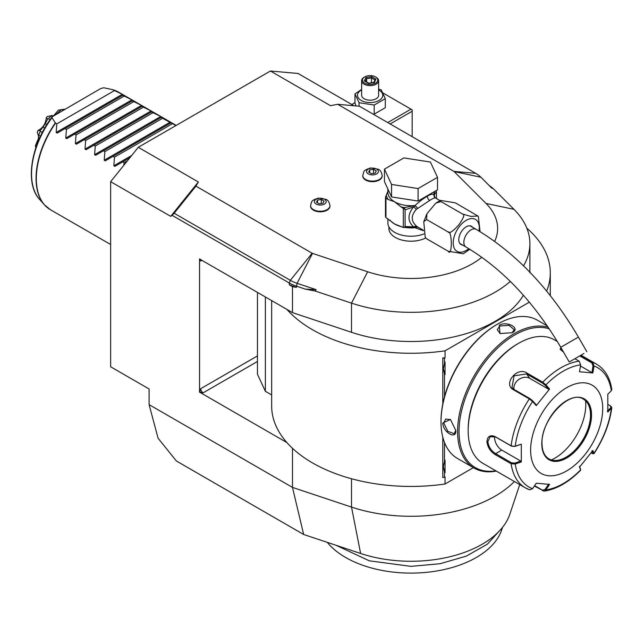 <?xml version="1.0" encoding="UTF-8"?>
<svg xmlns="http://www.w3.org/2000/svg" width="644" height="644" viewBox="0 0 644 644"><rect width="100%" height="100%" fill="white"/><g stroke="black" fill="none" stroke-linecap="round" stroke-linejoin="round"><path stroke-width="0.97" d="M378.624 89.097L381.232 89.886L385.289 98.637L385.289 107.717L374.196 114.125L373.142 114.133M382.987 92.994L410.977 109.158L387.752 122.561M354.973 102.646L351.777 104.489M305.369 289.132L316.124 289.655L315.214 291.032L305.369 289.132L296.353 286.129A33.979 19.618 180 0 1 289.317 283.014L172.077 215.321L170.708 216.352L110.647 181.672L138.275 147.299L270.424 71.009L298.051 73.472L353.959 105.753M110.647 181.672L110.647 366.782L149.086 388.976L149.086 404.625L158.102 438.258L176.384 460.999L303.662 534.48L292.481 487.403L149.086 404.625M519.732 484.61L509.871 514.129A100.714 58.145 180 0 1 360.616 553.47L303.662 534.48M514.395 481.527A118.923 68.658 180 0 1 351.511 507.086L292.481 487.403L292.481 448.296M292.481 286.652L296.353 287.401L289.317 284.825L292.481 286.652L292.481 312.622L199.543 258.969L199.543 392.14L286.886 442.565A139.313 80.428 0 0 0 445.044 483.998L445.044 476.834L444.497 477.148L444.497 472.068L443.346 466.771L444.497 461.482A13.757 7.945 -60 0 1 445.044 460.122L445.044 472.793A13.757 7.945 -60 0 1 444.497 472.068M270.424 71.009L330.493 105.688L337.698 104.296L359.481 106.244L475.683 173.333A32.506 18.765 180 0 1 480.851 177.221L491.839 188.209L493.014 188.378L488.893 185.263M138.275 147.299L198.344 181.978L195.937 186.14L312.139 253.229A1.699 0.982 0 0 0 312.493 253.382L367.652 271.768A86.642 50.023 0 0 0 481.817 257.254M494.673 241.387A86.642 50.023 0 0 0 486.019 203.44L454.165 171.586A1.699 0.982 0 0 0 453.899 171.385L337.698 104.296M388.896 226.817L388.896 228.451A22.089 12.751 0 0 0 395.36 237.467A22.089 12.751 0 0 0 425.668 237.974M310.601 205.943A9.684 5.595 0 0 0 310.585 206.217A9.684 5.595 0 0 0 313.427 210.169A9.684 5.595 0 0 0 323.98 211.385A9.684 5.595 0 0 0 329.953 206.217A9.684 5.595 0 0 0 329.945 205.943M362.805 175.804A9.684 5.595 0 0 0 362.789 176.078A9.684 5.595 0 0 0 365.631 180.038A9.684 5.595 0 0 0 376.185 181.246A9.684 5.595 0 0 0 382.158 176.078A9.684 5.595 0 0 0 382.15 175.804M198.344 181.978L170.708 216.352M316.124 289.655L297.085 283.312A32.506 18.765 180 0 1 290.355 280.325L174.154 213.244L172.077 215.321M174.154 213.244L195.937 186.14M315.214 291.032L351.511 303.131A118.923 68.658 0 0 0 510.314 281.412M523.54 265.827A118.923 68.658 0 0 0 529.899 243.665A118.923 68.658 0 0 0 513.968 209.332L493.014 188.378M292.481 312.622L351.511 332.304A118.923 68.658 0 0 0 523.403 295.226M286.886 309.394A139.313 80.428 0 0 0 445.044 350.827L529.352 302.149M546.659 291.088A139.313 80.428 0 0 0 550.29 272.839A139.313 80.428 0 0 0 526.84 228.177M203.15 392.832A3.397 1.964 60 0 1 200.743 388.67L199.753 392.019L203.15 392.832L257.447 361.477M199.753 258.848L200.743 261.045A3.397 1.964 60 0 1 201.065 259.846M271.663 394.933L265.376 391.302L257.447 374.228L257.447 292.4M271.663 300.603L271.663 406.01A139.313 80.428 0 0 0 286.886 442.565M442.798 403.925L442.798 357.847L445.044 357.992L445.044 350.827M444.497 477.148L442.798 477.606L442.798 437.204M265.376 391.302L265.376 296.973M444.497 396.72L444.497 373.979L443.346 368.682L444.497 363.393L444.497 358.306L445.044 357.992M546.611 324.898L546.611 325.526M445.044 483.998L473.364 467.649M444.497 461.482L444.497 442.492M443.346 368.65L445.044 374.703A13.757 7.945 -60 0 1 444.497 373.979M445.044 374.703L445.044 362.033A13.757 7.945 -60 0 0 444.497 363.393M444.497 358.306L442.798 357.847M443.346 466.739L445.044 472.793M497.434 324.182L496.749 324.576A78.834 45.515 120 0 0 496.749 324.584A78.834 45.515 120 0 0 441.011 421.128L441.011 421.957A79.848 46.102 120 0 0 457.546 458.512L474.129 468.083A79.848 46.102 120 0 0 496.291 471.078M547.328 325.936L537.402 320.205A79.848 46.102 120 0 0 497.474 324.165L497.474 324.165A79.848 46.102 120 0 0 441.011 421.957M512.254 332.698L500.002 333.56L499.277 325.204C507.335 320.583 521.077 328.512 512.254 332.698L512.246 332.698M548.261 327.313A79.848 46.102 120 0 0 514.049 333.737A79.848 46.102 120 0 0 461.885 404.102A79.848 46.102 120 0 0 474.129 468.083M442.814 422.995L450.414 419.453L455.791 430.49C456.564 440.238 442.839 432.269 442.814 422.995L443.772 423.003L445.72 419.002L450.631 419.614M549.324 328.891A78.834 45.515 120 0 0 514.773 334.985A78.834 45.515 120 0 0 459.864 419.96A78.834 45.515 120 0 0 495.848 470.82M557.374 341.545L554.291 339.774A71.355 41.2 120 0 0 518.613 343.308L517.414 344.001A69.657 40.218 120 0 0 468.164 429.315L468.164 430.699L468.164 429.315M518.613 343.308A71.355 41.2 120 0 0 468.164 430.699A71.355 41.2 120 0 0 482.936 463.366L525.287 487.814A71.355 41.2 -60 0 1 511.111 463.761L495.188 454.575C490.342 451.484 487.58 447.137 486.904 441.518C487.58 436.213 490.342 434.595 495.188 436.648L511.111 445.833L514.886 446.445L521.31 444.159L521.31 461.965L515.224 464.002L511.111 463.761L511.586 462.851L495.663 453.658C491.106 450.768 488.506 446.727 487.862 441.518L490.269 436.68L495.663 437.01L511.586 446.203L514.886 446.445M580.598 355.432L592.617 362.371L593.993 366.017L593.027 365.873L591.925 372.626L580.445 366.001M563.581 352.171L560.151 349.281L560.868 347.47M610.818 406.195L611.8 407.692L607.807 412.023L607.807 394.217L611.341 390.707A68.836 39.743 -60 0 0 593.993 366.017L592.858 372.957L579.503 371.765L580.638 364.826L579.165 361.171L574.923 358.716M580.638 364.826A68.836 39.743 -60 0 0 545.927 384.862L549.606 389.024L536.251 405.631L532.58 401.478L529.312 398.918L513.397 389.725C502.706 384.154 517.084 366.235 526.84 372.997L542.755 382.19L545.927 384.862L545.09 385.225L548.68 389.274L529.666 378.302A10.191 8.042 144.9 0 0 518.742 379.525A10.191 8.042 144.9 0 0 514.025 389.411M521.31 444.159L515.224 446.203A68.836 39.743 -60 0 1 532.58 401.478L532.612 400.753L530.028 398.66L514.113 389.467L511.98 387.511L514.073 375.822L526.599 373.939L542.514 383.124L545.09 385.225M560.425 349.7L561.359 348.332M579.753 355.931L591.892 362.942L593.027 365.873M611.341 390.707L611.792 389.499C610.029 377.722 604.974 369.294 596.642 364.222A71.355 41.2 -60 0 0 592.617 362.371L591.892 362.942M529.312 489.665A71.355 41.2 -60 0 1 525.287 487.814L529.69 489.834L532.58 488.691L536.251 483.225L549.606 484.417L545.927 489.891L544.108 491.139L534.375 486.027M580.574 469.218L579.439 466.337M544.108 491.139C556.537 489.255 568.708 482.292 580.622 470.241L580.55 468.953M607.984 404.464L610.343 405.833L611.341 408.513A68.836 39.743 -60 0 1 593.993 453.239L592.858 450.55L579.503 467.158L580.638 469.846A68.836 39.743 -60 0 1 545.927 489.891L545.09 489.424L542.514 490.213L534.625 485.656M532.58 488.691A68.836 39.743 -60 0 1 515.224 464.002L514.886 463.092L511.586 462.851M514.886 463.092L520.811 461.096L501.797 450.116A10.191 5.885 60 0 1 494.656 436.527M602.712 408.505A50.965 29.423 120 0 0 566.672 387.696A50.965 29.423 120 0 0 530.632 450.116A50.965 29.423 120 0 0 566.672 470.925A50.965 29.423 120 0 0 602.712 408.505M536.251 405.631L536.194 404.802L532.612 400.753M549.606 389.024L548.68 389.274M592.858 372.957L591.925 372.626M610.762 407.733L607.308 411.162M610.343 405.833L611.124 406.396M591.925 450.8L593.027 453.424L594.034 453.553L592.939 453.762L591.087 452.909M548.68 484.095L545.09 489.424M520.811 461.096L521.31 461.965M566.132 457.16A34.486 19.916 120 0 0 590.524 414.921A34.486 19.916 120 0 0 588.914 405.801A34.486 19.916 120 0 0 583.408 399.151A34.486 19.916 120 0 1 590.58 414.953A34.486 19.916 120 0 1 575.519 449.665A34.486 19.916 120 0 1 548.946 458.898A34.486 19.916 120 0 0 557.43 460.331A34.486 19.916 120 0 0 566.132 457.16M551.409 459.953A43.663 25.213 120 0 0 554.895 458.166A43.663 25.213 120 0 0 585.573 400.777M500.251 333.664L497.265 329.72L499.752 326.033L508.993 325.341L514.258 329.72L511.996 332.835M455.783 430.2L454.213 433.718L447.789 431.351L443.772 423.003M387.873 218.719L387.873 222.896A23.104 13.339 180 0 0 394.643 232.331A23.104 13.339 0 0 0 423.897 233.957M435.127 197.805L434.217 194.979L433.734 195.116L435.272 197.909C434.628 197.7 432.776 198.545 429.717 200.429L416.338 209.372C410.904 215.474 410.904 221.021 416.338 225.988L417.537 226.865L414.994 227.71L423.406 230.705M416.338 225.988L413.529 226.865L405.1 226.527L405.1 209.872L413.529 206.925C407.475 214.508 407.475 221.158 413.529 226.865L418.222 227.284M469.798 249.276L463.294 253.752L448.216 251.241C452.297 257.785 452.289 230.149 448.216 232.017C449.327 233.853 452.933 231.389 459.035 224.619C463.744 217.753 464.944 214.243 462.634 214.082L470.925 216.4L477.872 216.006L455.429 202.884L440.351 200.373L441.011 201.596L435.795 203.134L426.9 213.792L426.594 219.532L423.76 221.697L425.241 237.346L426.594 238.755L425.241 237.346M426.594 238.755L448.216 251.241M426.594 219.532L448.216 232.017M441.011 201.596L462.634 214.082M477.872 216.006L478.403 216.778L480.054 231.647M462.473 244.978A10.529 6.078 -60 0 1 460.975 244.503A10.529 6.078 -60 0 1 458.794 239.681A10.529 6.078 -60 0 1 463.39 229.087A10.529 6.078 -60 0 1 471.505 226.261A10.529 6.078 -60 0 1 472.664 227.324M583.174 353.95L569.248 361.992L583.174 353.95M574.681 358.853L583.963 353.492L574.681 358.853M435.272 197.909L433.734 194.705C432.704 193.707 430.562 194.222 427.318 196.267C424.154 197.925 420.041 201.008 414.994 205.517L417.529 208.149L415.348 205.678M434.716 197.491L439.924 200.574M391.56 196.935L384.452 181.616L384.452 169.139L403.869 157.925L430.401 162.03L437.509 177.342L437.509 189.827L418.085 201.041L391.56 196.935L391.56 184.45L384.452 169.139M437.509 177.342L418.085 188.555L418.085 201.041M418.085 188.555L391.56 184.45M387.873 191.276L385.482 197.161A26.163 15.102 0 0 0 385.957 198.191L385.957 217.608A26.163 15.102 180 0 1 385.482 216.585L385.482 197.161M386.328 195.349A24.802 14.321 0 0 0 388.26 199.519L394.643 201.814L401.019 206.885A24.802 14.321 0 0 0 404.416 207.577L414.994 205.517A23.104 13.339 0 0 1 394.643 201.814A23.104 13.339 0 0 1 387.873 192.379L387.873 188.998M389.878 220.007A23.104 13.339 0 0 0 394.643 224.007L403.321 227.477L403.321 208.366L401.019 206.885M401.993 226.865A23.104 13.339 0 0 1 394.643 224.007L385.957 217.608M388.26 199.519L385.957 198.191M405.1 209.872L404.416 207.577L402.685 207.851M404.818 209.292L403.321 208.366M415.002 205.847L413.529 206.925A3.397 1.014 -138.6 0 1 416.338 209.372M404.537 227.203L405.1 226.527M404.303 227.348A23.104 13.339 0 0 0 414.994 227.71L408.715 227.139M404.818 227.034L403.321 227.477L408.739 227.139M436.302 190.519L436.471 191.759L434.217 194.979A3.397 3.236 -33.7 0 0 434.668 197.378L434.966 197.7M436.117 190.632A1.699 1.336 24.9 0 1 436.407 191.051M433.694 195.084L434.813 191.389M433.774 195.011A1.699 1.369 17 0 1 433.734 194.705A23.104 13.339 0 0 0 434.08 192.379L434.08 191.807M436.471 198.585L436.471 191.759M324.439 199.238A5.893 3.405 180 0 1 324.439 204.051A5.893 3.405 180 0 1 316.107 204.051A5.893 3.405 0 0 1 316.107 199.238A5.893 3.405 0 0 1 324.439 199.238M317.5 200.043L316.486 202.232L319.255 203.834L323.047 203.246L324.061 201.057L321.292 199.455L317.5 200.043L317.5 202.812M321.292 199.455L321.292 203.52M376.643 169.098A5.893 3.405 180 0 1 376.643 173.912A5.893 3.405 180 0 1 368.312 173.912A5.893 3.405 0 0 1 368.312 169.098A5.893 3.405 0 0 1 376.643 169.098M369.704 169.903L368.682 172.093L371.459 173.695L375.251 173.107L376.265 170.918L373.488 169.316L369.704 169.903L369.704 172.673M373.488 169.316L373.488 173.381M56.165 132.503L122.304 94.314L114.487 90.562L56.825 123.857L56.165 132.503L57.179 133.091L64.996 128.575L66.437 129.404L65.777 138.049L131.915 99.86L132.93 100.456L66.791 138.637L65.777 138.049M123.793 165.315L124.099 162.699L122.666 161.869L114.849 166.377L113.827 165.79L114.487 157.144L113.054 156.323L105.238 160.831L104.215 160.243L104.875 151.598L103.443 150.768L95.626 155.285L94.604 154.697L95.264 146.051L93.831 145.222L86.014 149.738L84.992 149.142L85.652 140.505L84.219 139.676L76.403 144.184L75.388 143.596L76.04 134.95L74.607 134.121M132.27 100.834L141.527 105.415L142.541 106.002L141.881 106.381L151.131 110.961L152.153 111.549L151.493 111.927L160.742 116.508L161.765 117.095L161.105 117.482L175.949 125.548M122.304 94.314L123.318 94.901L122.666 95.288L131.915 99.86M114.487 90.562L112.829 89.685L103.813 87.769L100.786 88.494L52.148 116.83C31.009 144.184 24.544 183.54 39.501 199.286L44.299 204.703A67.902 39.204 -60 0 1 55.304 122.899L55.545 123.117A67.958 39.236 120 0 0 36.322 178.605A67.958 39.236 120 0 0 50.393 209.711L110.647 244.495M56.825 123.857L55.545 123.117M122.666 95.288L64.996 128.575M52.148 116.83L51.987 117.691L55.304 122.899M112.829 89.685L113.207 89.822A67.958 39.236 120 0 1 118.351 92.011L176.198 125.403M37.948 130.531A25.092 14.482 -60 0 0 37.304 132.197L38.326 135.49L38.704 135.264A28.03 16.189 -60 0 1 40.234 131.312L40.218 130.603L37.948 130.531C42.931 127.979 45.716 123.664 46.312 117.602L47.688 119.051L48.389 118.713L50.079 119.687M48.389 118.713A28.03 16.189 -60 0 1 51.27 115.84L52.438 116.516M47.688 119.051L45.265 123.68L46.827 124.582M45.265 123.68L43.1 127.029L44.774 128.003M40.234 131.312L42.311 132.511M43.1 127.029L40.218 130.603M38.704 135.264L40.451 136.27M38.326 135.49L38.769 140.022M53.774 115.558L58.435 110.092L61.905 109.697A28.03 16.189 -60 0 1 63.659 109.351A28.03 16.189 -60 0 1 64.786 109.247L64.811 109.263M61.905 109.697L62.983 110.317M61.011 109.866L56.133 114.27M55.98 114.181L54.845 115.01M54.716 115.091L53.404 115.711M51.27 115.84L47.527 116.395A25.092 14.482 -60 0 0 46.312 117.602M53.154 115.815L51.254 115.501M36.12 146.904L35.412 145.705L38.841 137.502M35.412 145.705A25.092 14.482 -60 0 0 35.637 147.041L35.863 147.653M58.435 110.092A25.092 14.482 -60 0 1 59.312 109.947L63.659 109.351M124.099 96.109L66.437 129.404M133.71 101.663L76.04 134.95M141.881 106.381L84.219 139.676M143.322 107.21L85.652 140.505M151.493 111.927L93.831 145.222M152.926 112.756L95.264 146.051M161.105 117.482L103.443 150.768M162.538 118.311L104.875 151.598M170.716 123.028L113.054 156.323M172.149 123.857L114.487 157.144M129.943 157.659L122.666 161.869M127.464 160.758L124.099 162.699M501.04 529.143L487.347 544.188L466.353 556.102L440.053 563.733L410.977 566.366L369.302 560.811L336.039 545.275M502.57 527.291L501.716 529.867A92.406 53.355 180 0 1 404.923 572.991A92.406 53.355 180 0 1 327.265 542.353M390.151 123.954L412.176 111.235L412.176 136.665M412.176 111.235L412.176 109.85L410.977 109.158M356.076 105.938L354.973 103.024L354.973 93.944L361.638 89.436M378.624 89.878A12.639 7.293 180 0 1 379.066 90.128A12.639 7.293 180 0 1 379.066 100.44A12.639 7.293 180 0 1 361.195 100.44A12.639 7.293 180 0 1 361.638 89.878M385.289 98.637L374.196 105.044L359.038 102.702L354.973 93.944M378.624 80.717A8.493 4.902 0 0 1 373.383 85.25A8.493 4.902 0 0 1 364.126 84.187A8.493 4.902 180 0 1 361.638 80.717L361.638 95.28A8.493 4.902 0 0 0 364.126 98.749A8.493 4.902 0 0 0 373.383 99.812A8.493 4.902 0 0 0 378.624 95.28L378.624 80.717A8.493 4.902 0 0 0 376.136 77.248L375.541 76.902A7.648 4.411 180 0 0 364.729 76.902A7.648 4.411 180 0 0 364.729 83.148A7.648 4.411 0 0 0 375.541 83.148A7.648 4.411 0 0 0 375.541 76.902M374.196 105.044L374.196 114.125M359.038 102.702L359.038 106.204M361.638 80.717A8.493 4.902 180 0 1 364.126 77.248L364.729 76.902M364.311 80.927L368.569 83.382L374.397 82.48L375.951 79.123L371.693 76.66L365.873 77.562L364.311 80.927L365.285 81.482M365.873 77.562L366.581 78.681L365.389 81.249M371.693 76.66L371.435 77.932L366.581 78.681L366.581 81.941M375.951 79.123L375.041 79.727L373.729 82.561M374.397 82.48L373.681 82.786L374.397 82.48M371.435 82.77L371.435 77.932L374.937 79.953M312.139 253.229L290.355 280.325L289.317 283.014L289.317 284.825M312.493 253.382L297.085 283.312L296.353 287.401M367.652 271.768L351.511 303.131L351.511 332.304M486.019 203.44L513.968 209.332M454.165 171.586L480.851 177.221M257.447 355.931L200.743 388.67M201.95 260.353L200.743 261.045M351.511 478.742L351.511 507.086L360.616 553.47M542.514 383.124L542.755 382.19A71.355 41.2 -60 0 1 579.165 361.171M511.586 446.203L511.111 445.833A71.355 41.2 -60 0 1 529.312 398.918L530.028 398.66M495.188 436.648L495.663 437.01M513.397 389.725L514.113 389.467M526.84 372.997L526.599 373.939L529.666 378.302M542.755 490.865L542.514 490.213M495.188 454.575L495.663 453.658L501.797 450.116M486.904 441.518L487.862 441.518M591.538 414.953A35.17 20.302 120 0 0 566.672 400.6A35.17 20.302 120 0 0 541.805 443.668A35.17 20.302 120 0 0 566.672 458.029A35.17 20.302 120 0 0 591.538 414.953M499.277 325.204L499.752 326.033M453.899 171.385L475.683 173.333M479.015 231.027A18.443 10.65 120 0 0 466.24 220.32A18.443 10.65 120 0 0 453.199 242.917A18.443 10.65 120 0 0 466.24 250.444A18.443 10.65 120 0 0 468.8 248.673M470.007 225.786L476.141 229.328A10.191 5.885 120 0 0 471.046 229.836A10.191 5.885 120 0 0 464.388 238.819A10.191 5.885 120 0 0 465.95 246.99C502.465 268.653 534.069 302.076 560.755 347.277L569.248 361.992M476.141 229.328C516.102 253.116 550.193 289.035 578.409 337.086L560.755 347.277M427.318 196.267A3.397 1.964 -120 0 0 429.717 200.429M310.585 206.217L310.585 205.661A9.684 5.595 0 0 0 313.427 209.622A9.684 5.595 180 0 0 323.98 210.829A9.684 5.595 180 0 0 329.953 205.661L329.953 206.217M362.789 176.078L362.789 175.522A9.684 5.595 0 0 0 365.631 179.483A9.684 5.595 180 0 0 376.185 180.69A9.684 5.595 180 0 0 382.158 175.522L382.158 176.078M113.038 89.749A67.902 39.204 -60 0 1 114.873 90.377M47.237 207.521A67.902 39.204 -60 0 1 44.299 204.703L50.393 209.711M51.987 117.691A65.567 37.851 120 0 0 39.501 199.286M75.388 143.596L141.527 105.415M84.992 149.142L151.131 110.961M94.604 154.697L160.742 116.508M104.215 160.243L170.354 122.062M113.827 165.79L131.714 155.47M529.899 243.665L529.899 272.839M550.29 295.596L550.29 272.839M497.474 324.165L496.749 324.584M581.009 355.198L596.642 364.222M580.679 470.023L580.59 469.114M594.034 453.553C603.742 438.669 609.667 423.382 611.8 407.692M548.946 458.898C544.454 456.218 542.135 451.041 541.998 443.394C540.767 419.775 570.165 389.282 583.432 399.167M418.206 227.276L423.366 230.246M440.351 200.373L435.795 203.134M426.9 213.792L423.76 221.697M459.816 243.448L465.95 246.99M578.409 337.086L586.901 351.793M310.585 205.661C312.042 200.711 310.738 200.88 318.313 198.07L326.065 199.382C328.062 200.091 329.358 202.184 329.953 205.661M362.789 175.522C364.246 170.571 362.934 170.74 370.517 167.931L378.269 169.243C380.258 169.952 381.562 172.045 382.158 175.522M118.351 92.011L112.933 89.709M39.55 138.227L38.906 137.856M364.995 81.023L368.754 83.197M368.73 83.189L373.971 82.376"/></g></svg>
